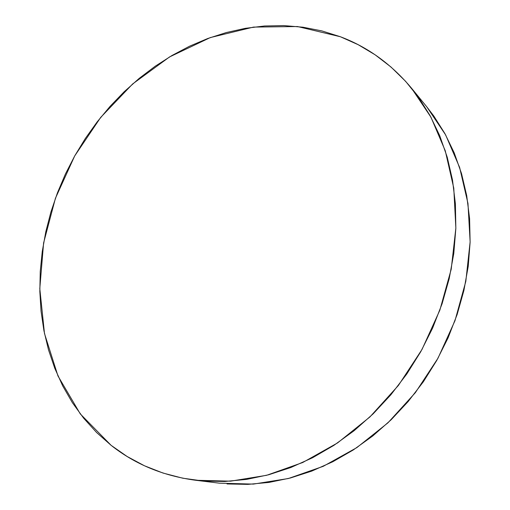 <?xml version="1.0" encoding="UTF-8"?>
<svg xmlns="http://www.w3.org/2000/svg" width="510" height="510" viewBox="0 0 510 510"><rect width="100%" height="100%" fill="white"/><g stroke="black" fill="none" stroke-linecap="round" stroke-linejoin="round"><path stroke-width="0.76" d="M195.853 480.292L219.427 483.18L253.381 484.098L288.354 478.527L323.251 466.318L356.866 447.601L387.963 422.809L415.357 392.675L437.988 358.205L455.003 320.65L465.815 281.386L470.131 241.848L467.963 203.439L459.618 167.42L445.619 134.889L426.679 106.692L411.481 88.134L430.931 117.172L445.275 150.801L453.772 188.133L455.857 228.059L451.216 269.229L439.837 310.195L422.025 349.42L398.406 385.452L369.884 416.976L337.575 442.916L302.73 462.506L266.641 475.301L230.552 481.166L195.617 480.261C163.187 475.894 135.016 464.253 111.103 445.326L80.274 413.903L57.961 375.94L44.485 333.521L39.793 288.609L43.599 242.977L55.437 198.256L74.709 155.92L100.719 117.376L132.651 83.952L169.556 56.929L210.298 37.581L253.502 27.094L297.508 26.539L340.355 36.733C367.684 47.009 391.393 64.145 411.481 88.134M340.355 36.733L321.893 30.912L302.972 27.208L283.783 25.589L264.499 25.991L245.284 28.337L226.293 32.551L207.666 38.543L189.529 46.219L172.004 55.488L155.206 66.23L139.224 78.355L124.159 91.755L110.103 106.322L97.123 121.941L85.304 138.516L74.709 155.92L65.401 174.057L57.451 192.799L50.904 212.039L45.823 231.648L42.26 251.513L40.245 271.492L39.831 291.452L41.055 311.259L43.936 330.773L48.501 349.822L54.761 368.265L62.717 385.93L72.363 402.645L83.678 418.232L96.607 432.518L111.103 445.326L127.079 456.463L144.438 465.764L163.053 473.063L182.765 478.201L203.407 481.045L224.776 481.472L246.636 479.387L268.744 474.746L290.834 467.517L312.617 457.719L333.801 445.421L354.093 430.727L373.205 413.788L390.851 394.804L406.782 374.015L420.763 351.696L432.588 328.153L442.106 303.705L449.195 278.709L453.785 253.502L455.844 228.429L455.398 203.822L452.497 179.992L447.238 157.22L439.76 135.768L430.21 115.859L418.774 97.671L405.648 81.364L391.03 67.052L375.13 54.812L358.173 44.695L340.355 36.733M227.007 483.945L247.771 484.385L268.98 482.422L290.394 477.997L311.757 471.1L332.794 461.748L353.226 449.992L372.772 435.954L391.151 419.762L408.102 401.612L423.383 381.735L436.777 360.385L448.086 337.849L457.164 314.434L463.902 290.477L468.231 266.29L470.118 242.205L469.595 218.541L466.701 195.591L461.544 173.623L454.231 152.898L444.918 133.614L433.781 115.968L426.526 106.501M420.999 100.094L418.818 97.735"/></g></svg>
